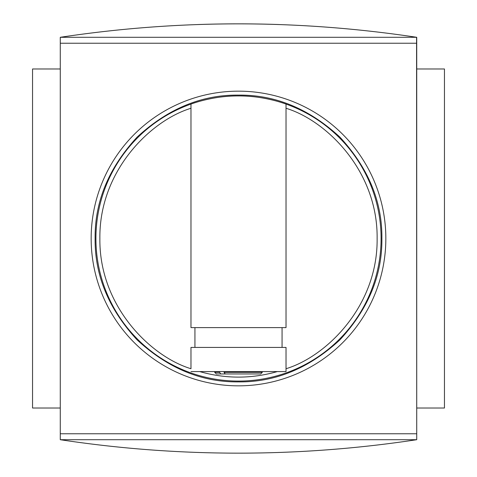 <?xml version="1.0" encoding="UTF-8"?>
<svg xmlns="http://www.w3.org/2000/svg" width="477" height="477" viewBox="0 0 477 477"><rect width="100%" height="100%" fill="white"/><g stroke="black" fill="none" stroke-linecap="round" stroke-linejoin="round"><path stroke-width="0.72" d="M238.5 385.839A147.339 147.339 0 0 0 385.839 238.5A147.339 147.339 0 0 0 238.5 91.161A147.339 147.339 0 0 0 91.161 238.5A147.339 147.339 0 0 0 238.5 385.839M238.5 381.88C275.241 382.327 309.036 368.327 339.886 339.886C368.327 309.042 382.321 275.247 381.88 238.5C382.327 201.759 368.327 167.964 339.886 137.114C309.042 108.673 275.247 94.679 238.5 95.12C201.759 94.673 167.964 108.673 137.114 137.114C108.673 167.958 94.679 201.753 95.12 238.5C94.673 275.241 108.673 309.036 137.114 339.886C167.958 368.327 201.753 382.321 238.5 381.88M416.576 37.295L416.731 439.705C357.661 448.66 298.25 453.144 238.5 453.15C178.75 453.144 119.339 448.66 60.269 439.705L60.269 37.295C179.09 19.384 297.91 19.384 416.731 37.295L60.424 37.295M214.733 372.376L219.605 372.376L220.738 373.956L216.319 373.956L214.733 372.376L214.733 371.583M197.705 24.548A1188.225 1188.225 0 0 1 279.295 24.548M416.731 439.705L416.731 37.295M60.269 37.295L60.269 439.705M416.731 408.02L444.457 408.02L444.457 68.98L416.731 68.98M60.269 68.98L32.543 68.98L32.543 408.02L60.269 408.02M416.576 43.234L60.424 43.234M416.576 433.766L60.424 433.766M416.576 439.705L60.424 439.705M286.027 368.727C326.149 356.593 377.909 306.353 377.128 238.5C377.909 170.647 326.149 120.407 286.027 108.273L286.027 104.069C286.492 104.213 264.097 95.627 238.452 95.913C212.909 95.633 190.466 104.219 190.973 104.069A142.587 142.587 0 0 1 353.135 323.293A142.587 142.587 0 0 1 123.865 323.293A142.587 142.587 0 0 1 190.973 104.069L190.973 108.273C150.851 120.407 99.091 170.647 99.872 238.5C99.091 306.353 150.851 356.593 190.973 368.727L190.973 347.423L286.027 347.423L286.027 371.583L190.973 371.583M286.027 104.069L286.027 327.616L190.973 327.616L190.973 104.069M194.932 347.423L194.932 327.616M282.068 327.616L282.068 347.423M224.089 371.583L224.089 372.376L262.267 372.376L262.267 371.583M219.605 372.376L219.605 371.583M224.089 372.376L225.216 373.956L260.68 373.956L262.267 372.376M220.738 373.956L225.216 373.956M277.316 371.583C251.439 378.953 225.561 378.953 199.684 371.583"/></g></svg>
